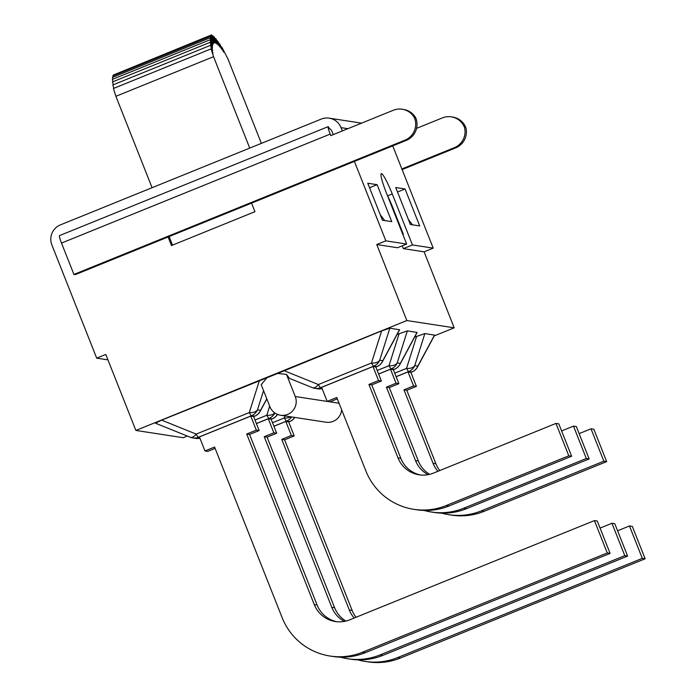 <?xml version="1.0" encoding="UTF-8"?>
<svg xmlns="http://www.w3.org/2000/svg" width="697" height="697" viewBox="0 0 697 697"><rect width="100%" height="100%" fill="white"/><g stroke="black" fill="none" stroke-linecap="round" stroke-linejoin="round"><path stroke-width="1.05" d="M261.375 143.373L227.936 58.905L221.82 47.082L223.606 52.066L219.668 43.772L221.672 49.33L217.699 40.975L219.895 47.065L215.913 38.692L218.283 45.288L214.327 36.95L216.863 44.016L212.951 35.756L215.634 43.24L211.653 34.85L114.09 74.745M212.951 35.756L212.228 36.052M214.327 36.95L213.648 37.229M215.913 38.692L215.277 38.954M217.699 40.975L217.115 41.21M219.668 43.772L219.137 43.989M221.82 47.082L221.332 47.274M115.885 96.308L113.428 88.484L211.078 48.877L213.543 56.692L115.885 96.308L152.077 187.702M211.653 34.85L214.232 43.022L210.956 35.451L213.491 43.493L210.407 36.349L212.968 44.469L210.085 37.795L212.655 45.95L209.989 39.79L212.55 47.927L210.119 42.308L212.672 50.384L210.485 45.34L213.003 53.312L211.078 48.877M113.881 88.292L112.827 84.947L210.485 45.34M113.35 84.738L112.461 81.915L210.119 42.308M113.045 81.68L112.33 79.397L209.989 39.79M112.966 79.136L112.426 77.411L210.085 37.795M113.114 77.123L112.748 75.956L210.407 36.349M113.489 75.659L113.297 75.058L210.956 35.451M249.735 148.095L213.543 56.692M172.525 245.109L169.136 236.562M251.573 203.132L254.954 211.679L171.471 245.544L168.082 236.989M327.172 401.385L321.622 387.358L372.982 366.526L375.814 366.962L381.364 380.989L371.754 384.892L368.922 384.456L397.996 457.894A27.497 27.235 -81.3 0 0 433.395 473.132L555.971 423.419L568.796 455.803L446.219 505.525A62.408 61.824 98.7 0 1 413.826 509.324A62.408 61.824 98.7 0 1 365.864 470.928L336.79 397.482L327.172 401.385L330.003 401.82L337.331 398.85M413.826 509.324L416.658 509.76A62.408 61.824 -81.3 0 0 449.051 505.961L446.219 505.525M371.754 384.892L400.827 458.33L397.996 457.894M420.544 474.988A27.497 27.235 98.7 0 1 400.827 458.33M555.971 423.419L558.802 423.854L571.627 456.239L449.051 505.961M571.627 456.239L568.796 455.803M368.922 384.456L378.532 380.553L381.364 380.989M312.622 387.741A10.995 10.891 -81.3 0 0 320.62 387.689L373.723 366.16L376.807 366.631A10.995 1.298 67.9 0 0 376.903 366.622A10.995 10.995 0 0 0 382.453 361.638A10.995 5.985 -151.7 0 0 382.784 360.741L379.691 360.271A10.995 6.595 -162.5 0 1 371.484 363.006L318.39 384.544A10.995 5.097 112 0 1 312.465 387.689A10.995 5.097 112 0 1 312.282 387.602M289.482 378.393L286.493 374.411L277.728 373.435L381.616 330.927L389.823 328.191L399.59 329.786L382.453 361.638M372.982 366.526L378.532 380.553M155.544 423.21L161.643 420.143L277.728 373.435M266.873 377.844L261.201 384.674L269.948 406.778A13.748 13.618 98.7 0 0 280.516 415.238L325.996 422.216A13.748 13.618 -81.3 0 0 341.652 409.766M286.493 374.411L295.249 396.523A13.748 13.618 98.7 0 1 280.516 415.238M434.231 335.91L454.191 327.817L406.848 320.55L135.889 430.441L183.233 437.716L187.319 436.061M397.081 334.455L407.344 330.875L417.111 332.478L399.973 364.331A10.995 5.985 -151.7 0 0 400.305 363.433L397.212 362.954A10.995 6.595 -162.5 0 1 389.004 365.698L377.208 370.482M414.602 337.139L424.865 333.567L434.632 335.17L417.494 367.023A10.995 5.985 28.3 0 0 417.825 366.117A10.995 10.891 98.7 0 1 411.849 372.006A10.995 1.298 67.9 0 0 411.944 371.998A10.995 10.995 0 0 0 417.494 367.023M561.608 430.929L573.492 426.111L586.316 458.495L463.74 508.209A62.408 61.824 98.7 0 1 431.347 512.016A62.408 61.824 98.7 0 1 424.072 510.439M431.347 512.016L434.179 512.452A62.408 61.824 -81.3 0 0 466.572 508.644L463.74 508.209M378.61 374.036L390.503 369.218L393.335 369.654L398.884 383.681L389.274 387.576L418.348 461.022L415.517 460.586A27.497 27.235 -81.3 0 0 428.115 474.674M429.613 474.352A27.497 27.235 98.7 0 1 418.348 461.022M573.492 426.111L576.323 426.547L589.148 458.931L466.572 508.644M415.517 460.586L386.443 387.14L389.274 387.576M589.148 458.931L586.316 458.495M386.443 387.14L396.053 383.245L398.884 383.681M390.503 369.218L396.053 383.245M579.129 433.621L591.012 428.803L603.837 461.187L481.261 510.901A62.408 61.824 98.7 0 1 448.868 514.7A62.408 61.824 98.7 0 1 441.593 513.131M448.868 514.7L451.7 515.135A62.408 61.824 -81.3 0 0 484.093 511.337L481.261 510.901M396.131 376.728L408.024 371.91L410.855 372.346L416.405 386.365L406.795 390.268L435.869 463.714L433.037 463.278A27.497 27.235 -81.3 0 0 437.943 471.294M439.79 470.545A27.497 27.235 98.7 0 1 435.869 463.714M591.012 428.803L593.844 429.239L606.669 461.623L484.093 511.337M433.037 463.278L403.964 389.832L406.795 390.268M606.669 461.623L603.837 461.187M403.964 389.832L413.574 385.929L416.405 386.365M434.536 335.057L417.825 366.117L414.732 365.646A10.995 6.595 -162.5 0 1 406.525 368.391L394.729 373.174M408.024 371.91L413.574 385.929M290.78 416.815A10.995 6.595 -162.5 0 1 284.324 417.947L272.527 422.73M356.062 617.263A27.497 27.235 98.7 0 1 352.142 610.433L284.594 439.833L281.762 439.398L349.31 609.997A27.497 27.235 -81.3 0 0 354.207 618.012M617.594 530.783L629.478 525.956L642.303 558.349L397.525 657.619A62.408 61.824 98.7 0 1 365.141 661.427A62.408 61.824 98.7 0 1 357.866 659.85M365.141 661.427L367.972 661.862A62.408 61.824 -81.3 0 0 400.357 658.055L645.134 558.776L632.318 526.392L629.478 525.956M645.134 558.776L642.303 558.349M281.762 439.398L291.372 435.494L294.212 435.93L284.594 439.833M294.212 435.93L288.654 421.903L285.822 421.467L273.938 426.294M285.822 421.467L291.372 435.494M345.878 621.079A27.497 27.235 98.7 0 1 334.621 607.74L267.073 437.141L264.241 436.705L331.789 607.305A27.497 27.235 -81.3 0 0 344.379 621.393M600.073 528.091L611.957 523.273L624.782 555.657L380.004 654.936A62.408 61.824 98.7 0 1 347.62 658.735A62.408 61.824 98.7 0 1 340.345 657.158M347.62 658.735L350.452 659.17A62.408 61.824 -81.3 0 0 382.836 655.372L627.614 556.093L614.789 523.708L611.957 523.273M627.614 556.093L624.782 555.657M264.241 436.705L273.851 432.802L276.692 433.238L267.073 437.141M274.74 412.894A10.995 6.595 -162.5 0 1 266.803 415.255L255.006 420.047M276.692 433.238L271.133 419.211L268.301 418.784L256.418 423.602M268.301 418.784L273.851 432.802M266.846 398.945L260.26 411.204A10.995 5.985 -151.7 0 0 260.582 410.306L257.489 409.827A10.995 6.595 -162.5 0 1 249.282 412.572L196.188 434.1A10.995 5.097 112 0 1 190.264 437.246A10.995 5.097 112 0 1 190.089 437.167M249.552 434.449L246.721 434.013L314.269 604.613A27.497 27.235 -81.3 0 0 349.659 619.86L594.436 520.581L607.261 552.965L362.484 652.244A62.408 61.824 98.7 0 1 330.099 656.043A62.408 61.824 98.7 0 1 282.137 617.647L214.589 447.047L204.97 450.942L199.42 436.923L250.781 416.092L256.33 430.119L259.171 430.554L249.552 434.449L317.1 605.048L314.269 604.613M336.817 621.715A27.497 27.235 98.7 0 1 317.1 605.048M330.099 656.043L332.931 656.478A62.408 61.824 -81.3 0 0 365.315 652.68L610.093 553.401L597.268 521.016L594.436 520.581M610.093 553.401L607.261 552.965M246.721 434.013L256.33 430.119M259.171 430.554L253.612 416.527L250.781 416.092M215.129 448.415L207.811 451.377L204.97 450.942M333.236 134.626L331.938 131.332A5.498 5.445 -81.3 0 0 329.515 128.57L328.27 126.61A8.251 0.976 -112.1 0 0 328.2 126.619L59.515 235.595A8.251 0.976 67.9 0 0 61.502 243.07L73.917 274.435L404.966 140.167L406.307 140.367A17.181 17.024 -81.3 0 0 415.813 118.02A17.181 17.024 -81.3 0 0 403.546 109.438L402.204 109.229A17.181 17.024 98.7 0 1 414.471 117.81A17.181 17.024 98.7 0 1 404.966 140.167M402.204 109.229A17.181 17.024 98.7 0 0 393.282 110.274L330.787 135.619L330.186 134.094A8.251 0.976 -112.1 0 1 328.2 126.619M406.307 140.367L75.259 274.635L73.917 274.435M415.813 118.02L414.471 117.81M464.524 127.412A17.181 17.024 98.7 0 1 454.339 147.668L455.681 147.877A17.181 17.024 -81.3 0 0 465.866 127.621A17.181 17.024 -81.3 0 0 452.658 117.044L451.316 116.843A17.181 17.024 98.7 0 1 464.524 127.412L465.866 127.621M416.562 128.37L442.395 117.889A17.181 17.024 98.7 0 1 451.316 116.843M401.864 168.953L454.339 147.668M455.681 147.877L402.125 169.598M454.191 327.817L424.107 251.826L433.212 248.132L412.45 244.943L392.254 193.94A21.441 2.535 67.9 0 0 381.285 173.623A21.441 2.535 67.9 0 0 386.443 193.043L406.639 244.046L385.868 240.857L376.763 244.551L406.848 320.55M385.868 240.857L354.416 161.416M342.349 130.931L341.042 127.638L347.89 128.684M107.948 359.87L96.691 358.145L51.866 244.917A15.395 15.247 98.7 0 1 60.378 224.896L321.221 119.1A15.395 15.247 98.7 0 1 341.042 127.638M96.691 358.145L105.796 354.451L135.889 430.441M377.103 184.67L367.781 183.233L382.418 220.208L391.74 221.646L377.103 184.67L369.558 187.728M405.062 188.957L395.739 187.528L410.385 224.504L419.699 225.933L405.062 188.957L397.517 192.015M424.107 251.826L403.345 248.637L402.23 245.832M412.45 244.943L403.345 248.637M406.639 244.046L397.525 247.74L376.763 244.551M433.212 248.132L392.733 145.882M412.476 224.826L408.407 219.52M384.709 220.566L380.274 214.789M387.262 195.116A19.934 2.352 -112.1 0 1 392.498 206.896L403.354 234.314L402.744 234.218M402.857 234.514L403.354 234.314M375.84 367.023L376.807 366.631A10.995 10.891 -81.3 0 0 382.784 360.741L399.494 329.672M318.006 388.839A10.995 10.891 -81.3 0 0 322.136 388.665A10.995 10.995 0 0 1 318.006 388.839L314.913 388.36A10.995 10.995 0 0 1 312.465 387.689L289.403 378.366M389.823 328.191L379.691 360.271A10.995 10.891 -81.3 0 1 373.723 366.16A10.995 1.298 -112.1 0 1 371.484 363.006L381.616 330.927M283.845 370.577L318.39 384.544A10.995 1.298 67.9 0 0 320.62 387.689L321.822 387.872M378.593 373.975L391.244 368.844L394.328 369.323A10.995 10.891 -81.3 0 0 400.305 363.433L417.015 332.364M393.361 369.715L394.328 369.323A10.995 1.298 67.9 0 0 394.424 369.314A10.995 10.995 0 0 0 399.973 364.331M407.344 330.875L397.212 362.954A10.995 10.891 -81.3 0 1 391.244 368.844A10.995 1.298 -112.1 0 1 389.004 365.698L399.137 333.619M416.658 336.311L406.525 368.391A10.995 1.298 67.9 0 0 408.764 371.536L411.849 372.006L410.882 372.407L411.944 371.998M424.865 333.567L414.732 365.646A10.995 10.891 98.7 0 1 408.764 371.536L396.114 376.668M339.064 403.249L295.249 396.523M284.968 415.917L284.324 417.947A10.995 1.298 67.9 0 0 286.563 421.101L289.647 421.572A10.995 1.298 67.9 0 0 289.743 421.563A10.995 10.995 0 0 0 294.787 417.433M352.142 610.433L349.31 609.997M400.357 658.055L397.525 657.619M291.607 416.945A10.995 10.891 98.7 0 1 286.563 421.101L273.912 426.224M294.7 417.416A10.995 10.891 98.7 0 1 289.647 421.572L288.68 421.964M334.621 607.74L331.789 607.305M382.836 655.372L380.004 654.936M256.391 423.541L269.042 418.409L272.126 418.88A10.995 10.891 -81.3 0 0 277.397 414.367M272.222 418.871L272.126 418.88A10.995 1.298 67.9 0 0 272.222 418.871A10.995 10.995 0 0 0 277.484 414.401M274.818 412.955A10.995 10.891 -81.3 0 1 269.042 418.409A10.995 1.298 -112.1 0 1 266.803 415.255L269.687 406.124M266.785 398.78L260.582 410.306A10.995 10.891 -81.3 0 1 254.605 416.196A10.995 1.298 67.9 0 0 254.701 416.187A10.995 10.995 0 0 0 260.26 411.204M365.315 652.68L362.484 652.244M195.805 438.396A10.995 10.891 -81.3 0 0 199.943 438.23A10.995 10.995 0 0 1 195.805 438.396L192.72 437.925A10.995 10.891 -81.3 0 0 198.427 437.254L251.521 415.717A10.995 1.298 -112.1 0 1 249.282 412.572L259.415 380.492M253.638 416.588L254.605 416.196L251.521 415.717A10.995 10.891 -81.3 0 0 257.489 409.827L263.553 390.634M190.429 437.307A10.995 10.891 -81.3 0 0 192.72 437.925A10.995 10.995 0 0 1 190.264 437.246L155.483 423.192M161.643 420.143L196.188 434.1A10.995 1.298 67.9 0 0 198.427 437.254L199.63 437.437M61.502 243.07L330.186 134.094M392.254 193.94L387.61 195.822M376.903 366.622L375.849 367.049M394.424 369.314L393.369 369.741M289.743 421.563L288.689 421.99M254.701 416.187L253.647 416.614M361.586 123.134L329.211 118.168"/></g></svg>

